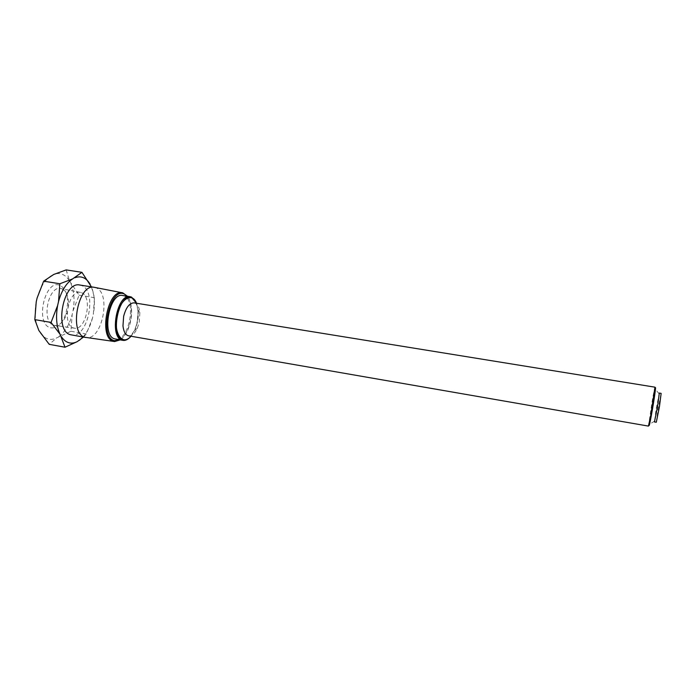 <?xml version="1.0" encoding="UTF-8"?>
<svg xmlns="http://www.w3.org/2000/svg" width="696" height="696" viewBox="0 0 696 696"><rect width="100%" height="100%" fill="white"/><g stroke="black" fill="none" stroke-linecap="round" stroke-linejoin="round"><path stroke-width="0.52" stroke-dasharray="3.48 2.61" d="M61.953 288.866C66.346 291.067 68.539 296.209 68.539 304.3L67.068 313.052C64.154 321.343 60.082 325.476 54.845 325.45L53.749 325.215C40.838 322.222 48.328 284.725 61.031 288.588L61.953 288.866M81.441 292.694C92.846 296.339 86.278 330.4 74.576 328.199L73.55 327.973C61.466 325.136 68.695 288.77 80.579 292.433L81.441 292.694M50.416 327.755C56.994 328.808 62.17 324.092 65.955 313.591L67.66 303.421C67.66 294.034 65.102 288.048 59.978 285.456C45.023 278.217 34.565 324.049 50.416 327.755M659.312 393.066L656.18 408.822L654.466 421.941M656.302 422.255L657.99 409.126L661.148 393.37M653.17 404.95C651.021 418.079 648.75 429.101 649.168 424.499L655.145 388.916C655.937 386.471 655.275 391.813 653.17 404.95M66.163 269.9L69.583 281.045C67.642 277.8 65.276 275.581 62.483 274.381C59.708 273.25 56.785 273.276 53.714 274.468M122.731 295.504L124.062 295.896C136.981 300.35 128.63 342.284 115.432 339.048M94.708 287.396L95.996 287.805C111.49 293.103 102.303 340.527 86.295 337.569M79.84 285.029L81.562 285.508C97.631 290.954 87.922 338.882 71.462 334.959M130.978 336.238L134.763 330.226L137.321 322.422L138.13 310.164L136.512 303.238M134.18 302.864C137.312 303.639 139.217 306.901 139.887 312.652L139.252 322.3L137.243 328.442C134.728 333.662 131.866 336.125 128.647 335.837M648.446 425.073L649.15 424.638L655.162 388.777L654.64 388.142L652.717 397.72L648.455 426.1M654.98 387.176L654.64 388.142M69.583 281.045L79.092 295.191L72.993 310.929L72.158 314.627L70.948 331.261L56.663 337.917L49.216 344.346M70.948 331.261L86.339 333.958L92.481 318.072L93.316 314.348L94.473 297.688L91.437 286.865C94.569 294.73 95.187 303.874 93.316 314.348M83.485 337.082L86.339 333.958M79.092 295.191L94.473 297.688M51.4 275.616C44.97 279.74 40.211 287.187 37.123 297.966M72.993 310.929C74.864 300.533 74.168 291.433 70.914 283.637M58.899 336.586C64.98 332.035 69.4 324.719 72.158 314.627M40.325 332.993C44.892 339.239 50.338 340.883 56.663 337.917M36.218 301.899C34.243 313.104 35.122 322.622 38.846 330.461M131.022 336.246L134.78 330.261C137.582 323.831 138.713 317.124 138.156 310.129L136.555 303.247M127.516 296.279C129.499 299.08 130.726 302.908 131.187 307.754C131.77 315.558 130.517 323.048 127.42 330.235C125.402 334.663 122.992 337.882 120.199 339.883M92.481 318.072C90.419 325.876 87.27 332.192 83.033 337.003M119.973 339.848C123.009 338.03 125.628 334.724 127.812 329.947C130.813 322.979 132.031 315.714 131.466 308.145C130.961 302.917 129.569 298.949 127.29 296.235M135.764 301.603L137.878 309.737C138.452 316.958 137.286 323.901 134.389 330.539L129.734 337.543M74.576 328.199L54.845 325.45M68.539 304.3L67.66 303.421M67.068 313.052L65.955 313.591M654.44 421.202L649.168 424.499M137.243 328.442L134.763 330.226M139.887 312.652L138.13 310.164M659.042 393.762L655.145 388.916M80.579 292.433L61.031 288.588"/><path stroke-width="1.04" d="M654.466 421.941L657.607 406.142L659.312 393.066L661.148 393.37L659.469 406.455L656.302 422.255L654.466 421.941M136.555 303.247L132.023 297.914C119.286 291.137 109.342 336.238 122.922 339.552C125.611 340.344 128.316 339.248 131.022 336.246M129.734 337.543C127.455 339.77 125.167 340.709 122.888 340.361L122.113 340.161C108.863 337.142 117.076 293.242 130.213 296.705L131.527 297.088L135.764 301.603M127.29 296.235L124.454 294.095C109.959 286.369 98.745 336.986 114.24 340.657L119.973 339.848M120.199 339.883L114.605 341.553L113.404 341.284C98.136 337.882 107.819 288.074 122.766 292.877L127.516 296.279M65.015 347.217L49.216 344.346L38.846 330.461L34.826 319.621L36.218 301.899L37.123 297.966L43.657 281.175L53.714 274.468L66.163 269.9L81.937 272.336L72.549 278.939L59.865 283.759L58.534 301.516L57.638 305.483L51.052 322.439L60.013 334.21L65.015 347.217L77.291 341.606C74.376 343.119 71.531 343.485 68.756 342.702C65.937 341.858 63.501 339.874 61.439 336.751M122.888 340.361L114.64 338.848C101.224 335.803 109.429 292.024 122.731 295.504L130.213 296.705M114.335 341.51L84.99 337.29C68.591 333.749 78.074 283.15 94.317 287.326L122.505 292.825M85.895 337.508L70.54 334.733C53.783 331.139 63.24 280.801 79.84 285.029L94.317 287.326M122.974 325.876L123.636 316.349C126.028 307.354 129.543 302.864 134.18 302.864L654.98 387.176L650.664 415.86L648.455 426.1L128.647 335.837C125.532 335.063 123.644 331.748 122.974 325.876M136.512 303.238C132.405 291.998 120.486 298.61 117.224 314.792C112.935 332.636 122.557 346.721 130.978 336.238M655.162 388.777C656.58 382.948 653.944 401.444 651.308 415.686C649.725 424.168 649.003 427.153 649.15 424.638M34.826 319.621L51.052 322.439M77.291 341.606L83.485 337.082M43.657 281.175L59.865 283.759M91.437 286.865L81.937 272.336M83.033 337.003L79.466 340.248M74.803 277.765C81.101 275.477 86.226 277.652 90.175 284.299M58.534 301.516C61.605 290.641 66.277 283.115 72.549 278.939M60.013 334.21C56.446 326.346 55.654 316.776 57.638 305.483"/></g></svg>
